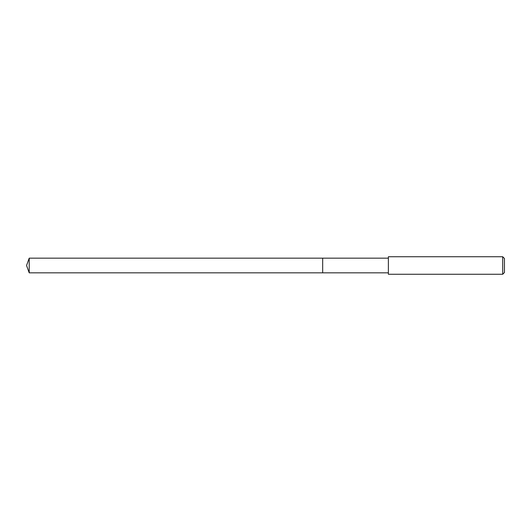 <?xml version="1.0" encoding="UTF-8"?>
<svg xmlns="http://www.w3.org/2000/svg" width="531" height="531" viewBox="0 0 531 531"><rect width="100%" height="100%" fill="white"/><g stroke="black" fill="none" stroke-linecap="round" stroke-linejoin="round"><path stroke-width="0.8" d="M388.38 258.166L29.218 258.166L29.218 272.834L322.682 272.834L322.682 258.166L322.682 272.834L388.38 272.834M29.218 272.834L26.55 265.5L29.218 258.166M388.38 256.738L388.38 274.261L502.698 274.261L502.698 256.738L388.38 256.738M502.698 256.738L504.45 258.491L504.45 272.509L502.698 274.261"/></g></svg>
